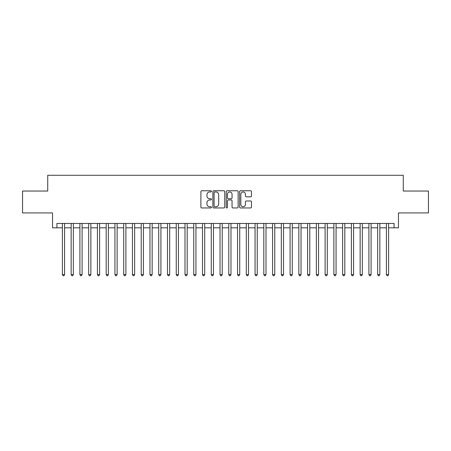 <?xml version="1.0" encoding="UTF-8"?>
<svg xmlns="http://www.w3.org/2000/svg" width="451" height="451" viewBox="0 0 451 451"><rect width="100%" height="100%" fill="white"/><g stroke="black" fill="none" stroke-linecap="round" stroke-linejoin="round"><path stroke-width="0.68" d="M211.491 191.365A0.603 0.603 0 0 0 210.888 190.762L201.755 190.762A0.857 0.857 0 0 0 200.892 191.624L200.892 207.094A0.857 0.857 0 0 0 201.755 207.956L210.888 207.956A0.603 0.603 0 0 0 211.491 207.353A0.603 0.603 0 0 0 210.888 206.75L209.704 206.75A2.751 2.751 0 0 1 206.953 203.999L206.953 202.713A2.751 2.751 0 0 1 209.704 199.962L210.888 199.962A0.603 0.603 0 0 0 211.491 199.359A0.603 0.603 0 0 0 210.888 198.756L209.704 198.756A2.751 2.751 0 0 1 206.953 196.005L206.953 194.719A2.751 2.751 0 0 1 209.704 191.968L210.888 191.968A0.603 0.603 0 0 0 211.491 191.365M250.621 196.822A0.857 0.857 0 0 0 251.483 195.965L251.483 191.624A0.857 0.857 0 0 0 250.621 190.762L240.479 190.762A0.857 0.857 0 0 0 239.616 191.624L239.616 207.094A0.857 0.857 0 0 0 240.479 207.956L250.621 207.956A0.857 0.857 0 0 0 251.483 207.094L251.483 201.851A0.857 0.857 0 0 0 250.621 200.994L246.28 200.994A0.857 0.857 0 0 0 245.423 201.851L245.423 204.455A2.3 2.3 0 0 1 243.123 206.75A2.3 2.3 0 0 1 240.823 204.455L240.823 194.268A2.3 2.3 0 0 1 243.123 191.968A2.3 2.3 0 0 1 245.423 194.268L245.423 195.965A0.857 0.857 0 0 0 246.28 196.822L250.621 196.822M56.922 227.823L56.922 223.442L394.078 223.442L394.078 227.823L398.458 227.823L398.458 212.934L428.45 212.934L428.45 191.038L403.273 191.038L403.273 175.276L47.727 175.276L47.727 191.038L22.55 191.038L22.55 212.934L52.541 212.934L52.541 227.823L62.396 227.823M224.75 191.624A0.857 0.857 0 0 0 223.888 190.762L213.746 190.762A0.857 0.857 0 0 0 212.883 191.624L212.883 207.094A0.857 0.857 0 0 0 213.746 207.956L223.888 207.956A0.857 0.857 0 0 0 224.75 207.094L224.75 191.624M227.112 190.762L237.254 190.762A0.857 0.857 0 0 1 238.117 191.624L238.117 207.094A0.857 0.857 0 0 1 237.254 207.956L232.913 207.956A0.857 0.857 0 0 1 232.056 207.094L232.056 200.819A0.857 0.857 0 0 0 231.194 199.962L228.313 199.962A0.857 0.857 0 0 0 227.456 200.819L227.456 207.353A0.603 0.603 0 0 1 226.853 207.956A0.603 0.603 0 0 1 226.25 207.353L226.25 191.624A0.857 0.857 0 0 1 227.112 190.762M64.583 227.823L71.151 227.823M73.344 227.823L79.912 227.823M82.099 227.823L88.667 227.823M90.86 227.823L97.427 227.823M99.615 227.823L106.182 227.823M108.37 227.823L114.937 227.823M117.13 227.823L123.698 227.823M125.885 227.823L132.453 227.823M134.64 227.823L141.214 227.823M143.401 227.823L149.969 227.823M152.156 227.823L158.724 227.823M160.917 227.823L167.484 227.823M169.672 227.823L176.24 227.823M178.427 227.823L185 227.823M187.188 227.823L193.755 227.823M195.943 227.823L202.51 227.823M204.703 227.823L211.271 227.823M213.458 227.823L220.026 227.823M222.213 227.823L228.787 227.823M230.974 227.823L237.542 227.823M239.729 227.823L246.297 227.823M248.49 227.823L255.057 227.823M257.245 227.823L263.812 227.823M266 227.823L272.573 227.823M274.76 227.823L281.328 227.823M283.516 227.823L290.083 227.823M292.276 227.823L298.844 227.823M301.031 227.823L307.599 227.823M309.786 227.823L316.36 227.823M318.547 227.823L325.115 227.823M327.302 227.823L333.87 227.823M336.063 227.823L342.63 227.823M344.818 227.823L351.385 227.823M353.573 227.823L360.14 227.823M362.333 227.823L368.901 227.823M371.088 227.823L377.656 227.823M379.849 227.823L386.417 227.823M388.604 227.823L394.078 227.823M214.693 191.968A0.603 0.603 0 0 0 214.09 192.571L214.09 206.152A0.603 0.603 0 0 0 214.693 206.75L215.939 206.75A2.751 2.751 0 0 0 218.69 203.999L218.69 194.719A2.751 2.751 0 0 0 215.939 191.968L214.693 191.968M232.056 194.308A2.3 2.3 0 0 0 229.756 192.008A2.3 2.3 0 0 0 227.456 194.308L227.456 197.899A0.857 0.857 0 0 0 228.313 198.756L231.194 198.756A0.857 0.857 0 0 0 232.056 197.899L232.056 194.308M64.583 223.442L64.583 274.586L62.396 274.586L62.396 223.442M64.583 274.586L63.929 275.724L63.05 275.724L62.396 274.586M73.344 223.442L73.344 274.586L71.151 274.586L71.151 223.442M73.344 274.586L72.684 275.724L71.81 275.724L71.151 274.586M82.099 223.442L82.099 274.586L79.912 274.586L79.912 223.442M82.099 274.586L81.445 275.724L80.566 275.724L79.912 274.586M90.86 223.442L90.86 274.586L88.667 274.586L88.667 223.442M90.86 274.586L90.2 275.724L89.326 275.724L88.667 274.586M99.615 223.442L99.615 274.586L97.427 274.586L97.427 223.442M99.615 274.586L98.955 275.724L98.081 275.724L97.427 274.586M108.37 223.442L108.37 274.586L106.182 274.586L106.182 223.442M108.37 274.586L107.716 275.724L106.836 275.724L106.182 274.586M117.13 223.442L117.13 274.586L114.937 274.586L114.937 223.442M117.13 274.586L116.471 275.724L115.597 275.724L114.937 274.586M125.885 223.442L125.885 274.586L123.698 274.586L123.698 223.442M125.885 274.586L125.231 275.724L124.352 275.724L123.698 274.586M134.64 223.442L134.64 274.586L132.453 274.586L132.453 223.442M134.64 274.586L133.986 275.724L133.113 275.724L132.453 274.586M143.401 223.442L143.401 274.586L141.214 274.586L141.214 223.442M143.401 274.586L142.741 275.724L141.868 275.724L141.214 274.586M152.156 223.442L152.156 274.586L149.969 274.586L149.969 223.442M152.156 274.586L151.502 275.724L150.623 275.724L149.969 274.586M160.917 223.442L160.917 274.586L158.724 274.586L158.724 223.442M160.917 274.586L160.257 275.724L159.383 275.724L158.724 274.586M169.672 223.442L169.672 274.586L167.484 274.586L167.484 223.442M169.672 274.586L169.018 275.724L168.138 275.724L167.484 274.586M178.427 223.442L178.427 274.586L176.24 274.586L176.24 223.442M178.427 274.586L177.773 275.724L176.899 275.724L176.24 274.586M187.188 223.442L187.188 274.586L185 274.586L185 223.442M187.188 274.586L186.528 275.724L185.654 275.724L185 274.586M195.943 223.442L195.943 274.586L193.755 274.586L193.755 223.442M195.943 274.586L195.289 275.724L194.409 275.724L193.755 274.586M204.703 223.442L204.703 274.586L202.51 274.586L202.51 223.442M204.703 274.586L204.044 275.724L203.17 275.724L202.51 274.586M213.458 223.442L213.458 274.586L211.271 274.586L211.271 223.442M213.458 274.586L212.804 275.724L211.925 275.724L211.271 274.586M222.213 223.442L222.213 274.586L220.026 274.586L220.026 223.442M222.213 274.586L221.559 275.724L220.686 275.724L220.026 274.586M230.974 223.442L230.974 274.586L228.787 274.586L228.787 223.442M230.974 274.586L230.314 275.724L229.441 275.724L228.787 274.586M239.729 223.442L239.729 274.586L237.542 274.586L237.542 223.442M239.729 274.586L239.075 275.724L238.196 275.724L237.542 274.586M248.49 223.442L248.49 274.586L246.297 274.586L246.297 223.442M248.49 274.586L247.83 275.724L246.956 275.724L246.297 274.586M257.245 223.442L257.245 274.586L255.057 274.586L255.057 223.442M257.245 274.586L256.591 275.724L255.711 275.724L255.057 274.586M266 223.442L266 274.586L263.812 274.586L263.812 223.442M266 274.586L265.346 275.724L264.472 275.724L263.812 274.586M274.76 223.442L274.76 274.586L272.573 274.586L272.573 223.442M274.76 274.586L274.101 275.724L273.227 275.724L272.573 274.586M283.516 223.442L283.516 274.586L281.328 274.586L281.328 223.442M283.516 274.586L282.862 275.724L281.982 275.724L281.328 274.586M292.276 223.442L292.276 274.586L290.083 274.586L290.083 223.442M292.276 274.586L291.617 275.724L290.743 275.724L290.083 274.586M301.031 223.442L301.031 274.586L298.844 274.586L298.844 223.442M301.031 274.586L300.377 275.724L299.498 275.724L298.844 274.586M309.786 223.442L309.786 274.586L307.599 274.586L307.599 223.442M309.786 274.586L309.132 275.724L308.258 275.724L307.599 274.586M318.547 223.442L318.547 274.586L316.36 274.586L316.36 223.442M318.547 274.586L317.887 275.724L317.014 275.724L316.36 274.586M327.302 223.442L327.302 274.586L325.115 274.586L325.115 223.442M327.302 274.586L326.648 275.724L325.769 275.724L325.115 274.586M336.063 223.442L336.063 274.586L333.87 274.586L333.87 223.442M336.063 274.586L335.403 275.724L334.529 275.724L333.87 274.586M344.818 223.442L344.818 274.586L342.63 274.586L342.63 223.442M344.818 274.586L344.164 275.724L343.284 275.724L342.63 274.586M353.573 223.442L353.573 274.586L351.385 274.586L351.385 223.442M353.573 274.586L352.919 275.724L352.045 275.724L351.385 274.586M362.333 223.442L362.333 274.586L360.14 274.586L360.14 223.442M362.333 274.586L361.674 275.724L360.8 275.724L360.14 274.586M371.088 223.442L371.088 274.586L368.901 274.586L368.901 223.442M371.088 274.586L370.434 275.724L369.555 275.724L368.901 274.586M379.849 223.442L379.849 274.586L377.656 274.586L377.656 223.442M379.849 274.586L379.19 275.724L378.316 275.724L377.656 274.586M388.604 223.442L388.604 274.586L386.417 274.586L386.417 223.442M388.604 274.586L387.95 275.724L387.071 275.724L386.417 274.586"/></g></svg>
